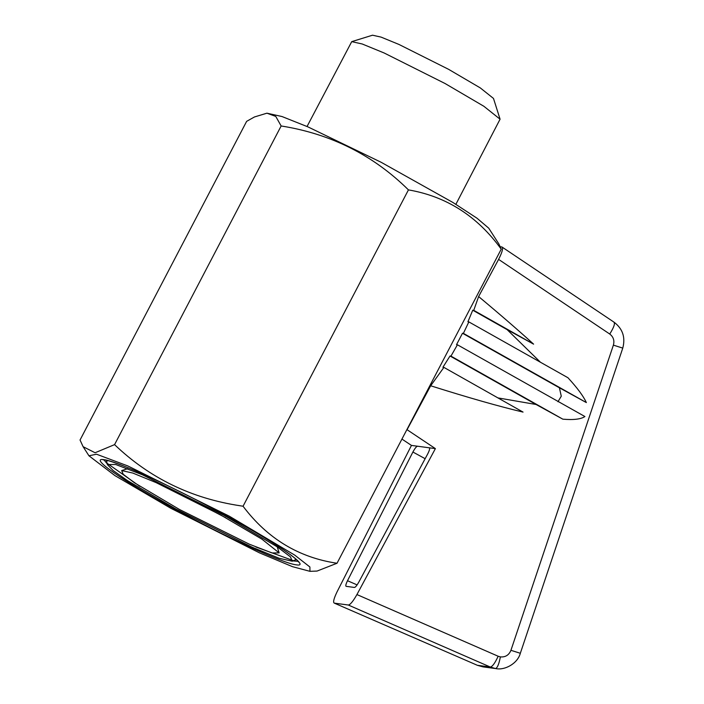 <?xml version="1.0" encoding="UTF-8"?>
<svg xmlns="http://www.w3.org/2000/svg" width="704" height="704" viewBox="0 0 704 704"><rect width="100%" height="100%" fill="white"/><g stroke="black" fill="none" stroke-linecap="round" stroke-linejoin="round"><path stroke-width="1.06" d="M139.788 486.297L107.554 463.575M107.378 464.561L115.72 464.499L142.261 474.725L224.347 515.504L277.209 546.841L290.444 556.846L292.23 561.202L279.154 558.281L251.856 547.078L175.921 509.027L127.547 480.656L113.142 470.536L107.378 464.561L106.577 461.173L107.862 460.592M295.222 558.536L295.478 559.926L292.23 561.202M292.943 560.498L255.913 546.999M179.502 509.502L134.473 482.803L123.2 474.285L121.678 470.571L132.818 473.062L156.077 482.601L220.757 515.02L261.958 539.185L279.145 552.895L272.034 552.948L249.427 544.236L179.502 509.502M181.122 494.437L225.623 517.695M307.041 126.5L351.727 41.642L372.53 35.2L381.084 37.11L398.948 44.44L448.633 69.344L480.278 87.903L493.486 98.437L500.069 119.196L455.884 204.31M351.727 41.642L362.226 43.991L384.129 52.976L445.069 83.521L483.868 106.278L500.06 119.196M88.95 455.787L83.098 446.679L80.045 440.009L246.638 121.352L254.443 116.97L266.913 113.186L282.005 116.538L307.798 126.826L381.11 162.263L452.91 202.479L476.942 218.17L488.734 228.175L498.925 244.033L501.23 249.163L337.022 563.253L317.038 571.067L309.954 571.331L292.503 566.676L259.565 552.895L170.984 508.367L114.919 475.605L88.95 455.787L96.527 454.212L127.864 465.951L229.275 516.164L294.756 555.13L309.901 566.993L309.954 571.322M266.913 113.186L275.774 116.424L281.151 125.972C330.845 133.848 373.278 155.153 408.443 189.886C446.477 196.442 477.4 216.198 501.23 249.163M83.098 446.679L95.084 452.751L114.567 444.629L281.151 125.972M408.443 189.886L243.056 506.238C267.379 538.551 298.707 557.55 337.022 563.253M114.567 444.629C149.486 478.016 191.33 498.397 240.099 505.754L243.056 506.238M226.142 515.742C175.067 487.687 116.459 460.812 103.884 459.668C88.669 457.09 122.338 480.63 174.126 508.781C225.201 536.835 283.8 563.719 296.384 564.854C311.599 567.433 277.93 543.893 226.142 515.742M406.894 429.59L435.38 448.615L356.928 594.563C353.056 601.383 350.178 604.859 348.278 605.009L334.338 603.143C332.834 602.545 333.731 598.805 337.022 591.906L411.462 445.412L401.94 439.085M473.739 310.341L533.606 344.15C518.399 330.317 500.069 314.459 478.623 296.56L473.739 310.341L472.745 310.209L467.914 321.772L468.846 321.895L463.39 333.37L462.493 333.247L456.526 344.661L457.424 344.784L450.947 356.127L450.014 356.004L442.913 367.259L443.907 367.391L430.663 385.774C468.142 397.61 498.942 406.384 523.046 412.095L443.907 367.391M478.623 296.56L498.599 259.389C502.295 252.111 503.395 247.966 501.908 246.954L500.271 246.734M496.285 668.659L496.012 668.624C504.733 670.472 517.572 663.626 520.318 653.321L622.758 348.146C625.61 337.41 622.723 328.768 614.082 322.212L501.908 246.954M407.097 429.625L430.663 385.774M435.38 448.615L411.462 445.412M417.525 446.222C416.39 446.468 414.85 448.404 412.896 452.03L347.503 580.721C345.858 584.17 345.409 586.036 346.157 586.344L354.42 587.444C355.37 587.374 356.814 585.631 358.741 582.226L427.662 454.01C429.502 450.393 430.047 448.325 429.308 447.806M334.338 603.143L477.365 665.298L334.338 603.143M498.159 656.242L500.377 656.894C498.96 664.18 497.332 668.07 495.493 668.545L483.085 666.89L477.365 665.298L490.301 667.031C492.395 666.679 495.009 663.08 498.159 656.242L356.928 594.563M540.408 362.208L507.1 329.613L472.745 310.209M463.39 333.37L586.362 402.582C583.387 396.114 577.254 387.834 567.952 377.74L468.846 321.895M450.947 356.127L562.83 419.17C573.584 420.094 580.941 419.214 584.918 416.539L457.424 344.784M497.93 397.901L536.07 404.492L450.014 356.004M533.606 344.15L507.1 329.613M586.362 402.582L559.398 387.79L561.273 396.194L557.955 401.746M562.83 419.17L536.07 404.492M500.377 656.894C505.41 657.307 508.93 655.116 510.937 650.311L613.386 345.136C614.636 340.56 613.422 336.864 609.752 334.048C614.02 327.158 615.358 323.171 613.782 322.098M412.896 452.03L425.146 458.7M462.493 333.247L559.398 387.79M613.386 345.136L622.442 348.005M510.937 650.311L519.992 653.18M298.03 561.317L293.093 560.938M107.105 463.707L103.981 459.87M609.752 334.048L498.599 259.389M348.278 605.009L490.301 667.031L495.493 668.545M347.503 580.721L357.113 584.901M106.568 461.173L106.982 460.372M295.486 559.935L295.9 559.134M277.226 546.858L279.145 552.895M127.732 468.697L121.678 470.571M298.496 562.012L298.25 561.607C297.977 561.141 296.243 558.501 282.471 549.129C268.541 539.818 249.753 528.686 226.098 515.724C189.024 495.422 146.626 474.874 122.866 465.687C107.316 459.73 104.157 459.809 103.611 459.853L103.154 459.888M483.085 666.89L477.198 665.254"/></g></svg>
